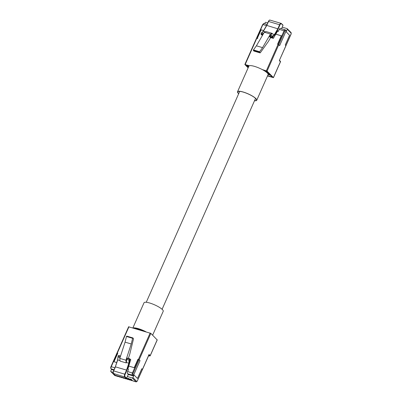 <?xml version="1.0" encoding="UTF-8"?>
<svg xmlns="http://www.w3.org/2000/svg" width="402" height="402" viewBox="0 0 402 402"><rect width="100%" height="100%" fill="white"/><g stroke="black" fill="none" stroke-linecap="round" stroke-linejoin="round"><path stroke-width="0.6" d="M135.519 328.69A8.658 1.955 23.9 0 1 143.589 331.077M128.695 326.831L150.85 333.374L139.167 359.74L140.037 360.619L133.786 374.734L137.489 378.463L141.8 368.729L142.454 369.388L148.805 355.056M150.85 333.374L157.157 339.906M139.167 359.74L137.976 359.252M116.992 353.212L117.731 353.273L113.987 361.73L116.726 362.539L114.007 361.72L117.756 353.263L116.972 353.097L128.65 326.741M134.223 367.689L128.836 366.096M144.464 331.097L134.735 328.464L134.987 328.012M137.479 378.463L133.765 374.719L140.012 360.629L139.137 359.75L133.122 373.327A1.151 0.563 -73.5 0 0 133.102 374.795L133.821 375.518L132.911 377.568L136.765 381.453A0.573 0.281 106.5 0 0 137.213 381.156L142.434 369.373L141.8 368.734M111.53 369.302L110.766 371.026A0.573 0.487 -44.8 0 0 111.022 371.679L114.871 375.563L118.193 376.543A1.151 0.563 106.5 0 0 118.319 376.624A1.151 0.563 106.5 0 0 118.801 376.408M130.233 378.88L131.68 380.528A1.151 0.563 106.5 0 0 131.806 380.604A1.151 0.563 106.5 0 0 132.288 380.387M131.087 380.352A1.151 0.563 -73.5 0 1 130.941 380.352A1.151 0.563 -73.5 0 1 130.811 380.272L128.54 378.357L128.248 378.443L129.751 379.96A1.151 0.563 106.5 0 0 129.881 380.036A1.151 0.563 106.5 0 0 130.364 379.82M129.163 379.784A1.151 0.563 -73.5 0 1 129.012 379.779A1.151 0.563 -73.5 0 1 128.886 379.704L126.801 377.855M126.65 378.202L127.826 379.387A1.151 0.563 106.5 0 0 127.952 379.468A1.151 0.563 106.5 0 0 128.434 379.252M127.238 379.217A1.151 0.563 -73.5 0 1 127.087 379.212A1.151 0.563 -73.5 0 1 126.957 379.131L126.334 378.503M125.298 378.217L125.896 378.82A1.151 0.563 106.5 0 0 126.027 378.9A1.151 0.563 106.5 0 0 126.509 378.679M125.308 378.649A1.151 0.563 -73.5 0 1 125.158 378.644A1.151 0.563 -73.5 0 1 125.032 378.563L124.429 377.96M123.369 377.644L123.972 378.252A1.151 0.563 106.5 0 0 124.102 378.332A1.151 0.563 106.5 0 0 124.585 378.111M123.384 378.076A1.151 0.563 -73.5 0 1 123.233 378.076A1.151 0.563 -73.5 0 1 123.102 377.996L122.504 377.393M121.444 377.076L122.047 377.684A1.151 0.563 106.5 0 0 122.173 377.759A1.151 0.563 106.5 0 0 122.655 377.543M121.459 377.508A1.151 0.563 -73.5 0 1 121.309 377.503A1.151 0.563 -73.5 0 1 121.178 377.428L120.58 376.82M119.53 376.94A1.151 0.563 -73.5 0 1 119.379 376.935A1.151 0.563 -73.5 0 1 119.253 376.86L118.65 376.252M119.52 376.508L120.118 377.111A1.151 0.563 106.5 0 0 120.248 377.192A1.151 0.563 106.5 0 0 120.731 376.976M133.017 380.92A1.151 0.563 -73.5 0 1 132.866 380.92A1.151 0.563 -73.5 0 1 132.735 380.84L136.057 381.82L132.203 377.935L127.394 376.518L126.248 378.493L124.751 376.991A2.266 1.105 -73.5 0 1 124.786 374.106L126.565 370.096L126.926 370.252L125.138 374.287A1.98 0.965 106.5 0 0 125.107 376.805L126.6 378.312M132.203 377.935A0.573 0.487 -44.8 0 0 132.911 377.568M133.821 375.518A0.573 0.487 135.2 0 1 133.112 375.885L128.303 374.468L127.394 376.518M133.112 375.885L132.394 375.161L127.585 373.744L128.303 374.468M126.665 359.488L126.354 362.478L128.816 363.207L129.127 360.217L126.7 359.328L129.163 360.051L129.771 358.79L130.816 360.026L130.665 359.674L127.921 368.89L128.519 369.498L127.615 371.548L132.424 372.966L138.439 359.388L139.137 359.75M128.831 366.111L134.213 367.704L137.961 359.247L138.439 359.388M126.354 362.478L126.213 362.911L120.052 361.091L119.776 358.373L125.072 342.152L126.459 336.484L126.776 336.117L132.881 337.936M126.776 336.117L132.936 337.936L133.519 338.846L129.735 354.262L128.389 358.383M132.936 337.936L132.625 338.308L126.459 336.484M126.213 362.911L125.937 360.192L131.233 343.971L132.625 338.308M129.941 359.147L127.012 358.373L126.7 359.328M127.012 358.373L127.308 358.061L129.72 358.79M113.193 372.322L111.022 371.679M117.59 375.94L118.193 376.543M130.173 379.011L131.233 379.327L132.735 380.84M113.831 370.192L111.927 369.629A0.573 0.487 135.2 0 1 111.746 369.523L111.027 368.8A0.573 0.487 135.2 0 0 111.208 368.905L111.927 369.629M113.595 370.81L115.48 366.825L113.701 370.835A2.266 1.105 106.5 0 0 113.665 373.714L115.163 375.222L126.248 378.493M117.947 356.901L117.731 359.931L115.359 366.835L126.565 370.096L128.816 363.207L129.203 363.272L126.926 370.252M120.047 357.534L118.042 356.941L117.731 359.931L120.002 360.604M119.776 358.373L125.937 360.192M125.072 342.152L131.233 343.971M127.585 373.744A1.724 0.844 -73.5 0 1 127.615 371.548M249.361 65.747L244.858 64.496L248.129 67.843M279.465 60.23L285.912 45.657L285.259 44.999L289.571 35.265L285.867 31.532L279.616 45.642L278.742 44.768L267.059 71.134L262.169 69.531M267.506 75.953L273.466 77.636L267.059 71.134M256.587 38.225L257.345 38.265M277.571 44.24L278.742 44.768M261.079 29.833L263.617 30.582M275.787 34.175L281.299 35.803M248.341 67.365L246.084 65.094L249.009 65.958L246.074 65.079L248.341 67.365M263.39 70.204L266.315 71.069L272.239 77.038L267.626 75.676L272.234 77.033L266.3 71.048L263.345 70.179M279.425 60.295L285.958 45.748L285.259 44.999L289.571 35.265L285.867 31.532M264.672 23.733L265.129 22.703A0.573 0.487 -44.8 0 1 265.838 22.336L267.737 22.894M285.857 31.522L279.616 45.612L278.043 44.371L284.063 30.793L279.254 29.371A1.724 0.844 -73.5 0 1 280.395 28.376L285.204 29.798A1.724 0.844 106.5 0 0 284.063 30.793L284.762 31.155A1.151 0.563 -73.5 0 1 285.651 30.572L286.37 31.296L287.279 29.245A0.573 0.487 -44.8 0 0 287.023 28.592L282.214 27.17L283.008 25.376L281.516 23.869A1.98 0.965 106.5 0 0 279.983 24.874L278.194 28.914L266.772 25.432L263.31 31.195M278.194 28.914L274.792 34.758L272.556 37.2L273.42 38.245L277.742 30.818L278.345 31.421L279.254 29.371M278.345 31.421L277.531 31.185M261.129 29.848L257.335 38.255L256.551 38.105L262.612 24.612M261.084 29.803L263.632 30.557M275.802 34.15L281.315 35.778L277.566 44.23L278.043 44.371M259.551 52.36L260.295 52.773L268.295 41.607L270.581 37.677L269.727 36.823L269.772 36.24L272.244 33.391L270.476 34.044L262.566 47.627L259.627 51.732L259.551 52.36L253.391 50.541L253.888 51.044L260.049 52.863M253.391 50.541L253.461 49.913L259.627 51.732M272.244 33.391L266.084 31.572L264.31 32.225L256.401 45.808L253.461 49.913M268.119 74.546L269.732 75.023L266.179 71.44L264.727 71.013M248.808 66.315L247.396 65.898L248.501 67.008M281.531 28.713L282.214 27.17M286.113 30.637A0.573 0.487 135.2 0 1 286.37 31.296M257.335 38.255L257.767 38.687M282.882 25.05L283.008 25.376M265.446 31.803L263.225 31.341M274.792 34.758L272.033 33.748M270.476 34.044L264.31 32.225M262.566 47.627L256.401 45.808M262.521 35.301L261.014 34.22L260.983 33.708L261.014 34.22L261.868 35.08M273.42 38.245L270.581 37.677M145.956 331.776A10.497 2.372 -156.1 0 0 133.147 327.992M152.634 335.173L163.227 311.264A10.497 2.372 -156.1 0 0 162.418 309.605A10.497 2.372 -156.1 0 0 152.072 303.811A10.497 2.372 -156.1 0 0 144.032 302.756L132.881 327.916M145.624 331.675A10.211 2.306 -156.1 0 0 133.484 328.092M254.556 100.631A10.211 2.306 -156.1 0 0 256.471 100.143A10.211 2.306 -156.1 0 0 255.682 98.53A10.211 2.306 -156.1 0 0 245.617 92.897A10.211 2.306 -156.1 0 0 237.798 91.867A10.211 2.306 -156.1 0 0 238.587 93.48A10.211 2.306 -156.1 0 0 238.723 93.616M254.506 100.741A10.497 2.372 -156.1 0 0 256.732 100.259A10.497 2.372 -156.1 0 0 255.923 98.601A10.497 2.372 -156.1 0 0 245.572 92.807A10.497 2.372 -156.1 0 0 237.537 91.751A10.497 2.372 -156.1 0 0 238.346 93.41A10.497 2.372 -156.1 0 0 238.677 93.726M256.732 100.259L268.089 74.641A10.497 2.372 -156.1 0 0 267.28 72.983A10.497 2.372 -156.1 0 0 256.928 67.189A10.497 2.372 -156.1 0 0 248.888 66.134L237.537 91.751M148.614 355.675L149.509 355.941L148.81 355.237M149.715 355.956A0.573 0.281 -73.5 0 1 149.574 355.976A0.573 0.281 -73.5 0 1 149.509 355.941A0.573 0.487 135.2 0 0 150.217 355.569L157.212 339.785M150.147 355.685L149.303 354.644A0.573 0.281 106.5 0 0 148.856 354.941M138.469 359.378L150.152 333.012M128.957 326.756L117.273 353.122M149.303 354.644A0.573 0.487 135.2 0 1 148.906 355.006M118.319 376.624L114.691 375.458A0.573 0.487 -44.8 0 0 114.871 375.563A1.151 0.563 106.5 0 0 115.002 375.644A1.151 0.563 106.5 0 0 115.153 375.649M130.811 380.272L131.68 380.528M128.886 379.704L129.751 379.96M126.957 379.131L127.826 379.387M125.032 378.563L125.896 378.82M123.102 377.996L123.972 378.252M121.178 377.428L122.047 377.684M119.253 376.86L120.118 377.111M117.253 353.132L111.238 366.709L114.892 367.79M114.032 369.739L111.208 368.905A1.724 0.844 -73.5 0 1 111.238 366.709L110.927 366.699L116.947 353.122M113.515 373.503L124.751 376.991L125.107 376.805M113.389 373.172A1.98 0.965 -73.5 0 1 113.57 370.87L125.138 374.287M129.846 359.222L129.203 363.272M120.409 356.423L118.389 355.825L118.077 356.78L120.097 357.373M117.972 356.75L118.685 355.514L120.525 356.071L118.685 355.514L118.248 355.79L117.595 359.87L115.334 366.805L113.55 370.825C113.073 372.136 113.083 373.081 113.575 373.659L115.072 375.166M115.374 366.8L117.625 359.896M137.147 381.277L136.188 381.9A1.151 0.563 -73.5 0 1 136.057 381.82A0.573 0.487 -44.8 0 0 136.765 381.453M142.479 369.463L137.213 381.156M133.102 374.795A0.573 0.487 135.2 0 1 132.394 375.161A1.724 0.844 106.5 0 1 132.424 372.966L133.122 373.327M110.972 366.79L110.927 366.699C110.595 367.488 110.625 368.192 111.027 368.8M129.524 360.227L129.127 360.217L129.534 360.177M273.42 77.546L280.415 61.762L279.501 60.838A0.573 0.281 106.5 0 1 279.511 60.109M256.853 38.145L245.17 64.511M266.36 70.772L278.043 44.406M279.506 60.406A0.573 0.487 135.2 0 1 279.501 60.838M280.159 61.109A0.573 0.487 135.2 0 1 280.415 61.762L280.36 61.883M284.762 31.155L278.742 44.733M285.897 45.647L291.118 33.858A0.573 0.281 106.5 0 0 291.128 33.13L287.279 29.245M266.511 25.612L262.878 24.537L256.858 38.115M270.325 35.331L272.782 36.054L274.496 34.477L277.857 28.708L279.636 24.693A2.266 1.105 -73.5 0 1 281.134 23.386L270.049 20.115A2.266 1.105 106.5 0 0 268.551 21.422L266.772 25.432L263.411 31.205L261.697 32.783L263.652 33.361M279.983 24.874L268.395 21.417L266.667 25.416M281.516 23.869L281.134 23.386A2.266 1.105 -73.5 0 1 281.385 23.542L282.973 25.105M262.823 34.783L261.104 34.276L261.149 33.693L263.119 34.276M263.581 33.477L261.612 32.894L261.049 33.678M268.446 21.401A1.98 0.965 -73.5 0 1 269.224 20.412M269.772 36.24L272.234 36.969L272.697 36.17L270.234 35.441M273.043 38.406L272.189 37.547L269.727 36.823M291.128 33.13A0.573 0.487 -44.8 0 0 291.058 32.582L287.204 28.698M264.019 23.542A1.724 0.844 -73.5 0 0 262.878 24.537L264.019 23.542L267.054 24.437M286.294 30.748L285.204 29.798A1.724 0.844 106.5 0 1 285.395 29.914A0.573 0.487 135.2 0 1 285.651 30.572M263.25 31.22L261.486 32.884M273.023 36.396L272.782 36.054L273.048 36.366M272.546 37.366L272.189 37.547L272.234 36.969L272.556 37.2M239.713 91.38L146.258 302.274M134.856 328.002L134.665 328.439M255.546 98.395L162.091 309.289M157.252 339.876L150.263 355.659A0.573 0.573 0 0 1 149.574 355.976L148.609 355.695M148.594 355.016L148.941 354.961L142.499 369.478M131.806 380.604L130.941 380.352M129.881 380.036L129.012 379.779M127.952 379.468L127.087 379.212M126.027 378.9L125.158 378.644M124.102 378.332L123.233 378.076M122.173 377.759L121.309 377.503M120.248 377.192L119.379 376.935M136.188 381.9L132.866 380.92M114.691 375.458L110.836 371.574M127.308 358.061L129.771 358.79L130.761 359.73M279.506 60.375L280.34 61.215A0.573 0.573 0 0 1 280.46 61.853L273.466 77.636M244.858 64.496L256.546 38.13M291.058 32.582L291.164 33.949L285.953 45.712M260.094 52.888L253.933 51.069M263.24 31.23L266.611 25.437L268.395 21.417C269.059 20.276 269.606 19.844 270.049 20.115"/></g></svg>
